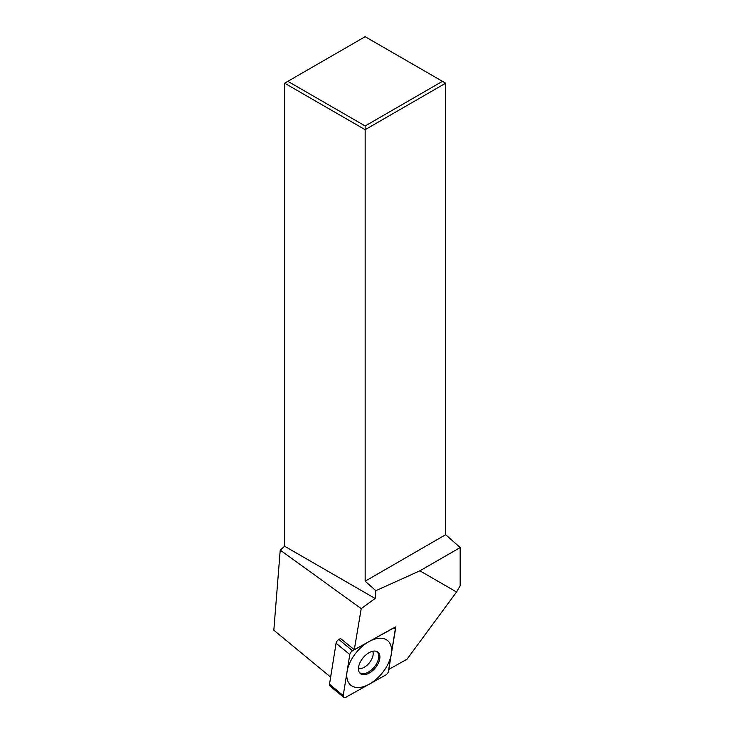 <?xml version="1.0" encoding="UTF-8"?>
<svg xmlns="http://www.w3.org/2000/svg" width="734" height="734" viewBox="0 0 734 734"><rect width="100%" height="100%" fill="white"/><g stroke="black" fill="none" stroke-linecap="round" stroke-linejoin="round"><path stroke-width="1.1" d="M365.156 125.964L442.455 81.327L365.156 36.7L287.847 81.327L365.156 125.964L365.156 129.679L445.676 83.19L442.455 81.327M445.676 83.19L445.676 534.701L365.156 581.19L375.845 590.677L375.157 598.494L284.627 546.234L284.627 83.19L287.847 81.327M284.627 83.19L365.156 129.679L365.156 581.19M419.876 570.823L456.557 591.999L460.172 585.732L460.172 547.555L419.876 570.823L375.845 590.677M445.676 534.701L460.172 547.555M330.649 677.115L273.828 630.212L280.223 550.142L284.627 546.234M280.223 550.142L361.22 608.624L354.293 649.7L395.892 626.827L388.708 669.445L407.012 659.215L456.557 591.999M361.22 608.624L375.157 598.494M354.293 649.7L340.548 638.516M349.797 654.554A3.642 2.083 129.5 0 1 352.559 650.792L392.323 628.588A3.642 2.083 129.5 0 1 395.131 630.176L388.543 671.197A3.642 2.083 129.5 0 1 385.79 674.959L346.026 697.172L385.79 674.959A3.642 2.083 129.5 0 0 388.543 671.197L395.131 630.176A3.642 2.083 129.5 0 0 394.663 628.451A3.642 2.083 129.5 0 0 392.323 628.588L352.559 650.792A3.642 2.083 129.5 0 0 349.797 654.554L343.218 695.575A3.642 2.083 129.5 0 0 343.677 697.3A3.642 2.083 129.5 0 0 346.026 697.172A3.642 2.083 129.5 0 1 343.218 695.575L349.797 654.554L336.08 643.232A3.642 2.083 -50.5 0 1 338.842 639.47L340.668 638.452M358.449 668.867A13.845 7.918 -50.5 0 1 365.312 655.462A13.845 7.918 -50.5 0 1 377.175 651.654A13.845 7.918 -50.5 0 1 379.9 656.884A13.845 7.918 -50.5 0 1 371.78 671.362A13.845 7.918 -50.5 0 1 359.678 672.858A13.845 7.918 -50.5 0 1 358.449 668.867M343.677 697.3L329.97 685.978A3.642 2.083 -50.5 0 1 329.502 684.253L336.08 643.232M359.33 672.353A13.588 7.771 129.5 0 0 371.193 670.133A13.588 7.771 129.5 0 0 378.781 656.233A13.588 7.771 -50.5 0 0 376.606 651.416M391.571 650.361A28.929 16.543 129.5 0 0 368.991 641.617A28.929 16.543 129.5 0 0 346.769 675.39A28.929 16.543 129.5 0 0 369.358 684.134A28.929 16.543 129.5 0 0 391.571 650.361M352.559 650.792L338.842 639.47M343.218 695.575L329.502 684.253M372.753 651.269A11.753 6.725 -50.5 0 1 373.184 653.59A11.753 6.725 129.5 0 1 368.092 664.252A11.753 6.725 129.5 0 1 358.449 668.591M394.663 628.451L393.974 627.882"/></g></svg>
